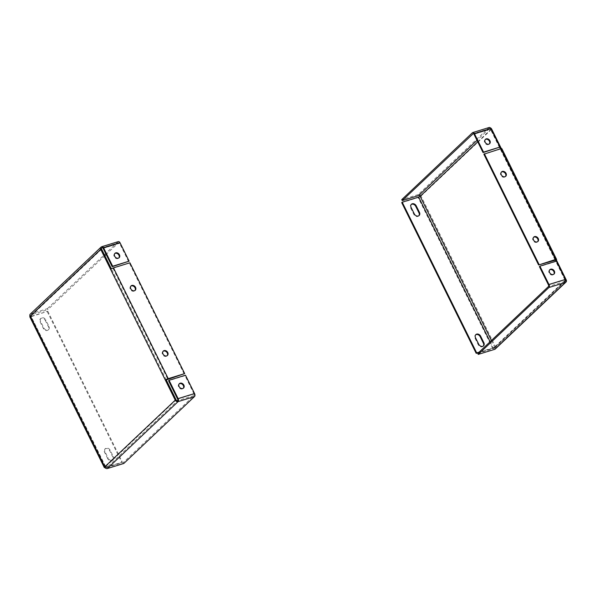 <?xml version="1.0" encoding="UTF-8"?>
<svg xmlns="http://www.w3.org/2000/svg" width="596" height="596" viewBox="0 0 596 596"><rect width="100%" height="100%" fill="white"/><g stroke="black" fill="none" stroke-linecap="round" stroke-linejoin="round"><path stroke-width="0.45" stroke-dasharray="2.98 2.23" d="M501.355 172.132A3.032 2.391 46.6 0 0 501.08 172.348A3.032 2.391 46.6 0 0 500.789 175.276A3.032 2.391 46.6 0 0 505.244 176.744A3.032 2.391 46.6 0 0 505.475 176.49M533.562 237.305A3.032 2.391 46.6 0 0 533.293 237.513A3.032 2.391 46.6 0 0 532.995 240.449A3.032 2.391 46.6 0 0 537.458 241.916A3.032 2.391 46.6 0 0 537.681 241.656M549.668 269.884A3.032 2.391 46.6 0 0 549.393 270.1A3.032 2.391 46.6 0 0 549.102 273.035A3.032 2.391 46.6 0 0 553.557 274.503A3.032 2.391 46.6 0 0 553.788 274.242M485.248 139.546A3.032 2.391 46.6 0 0 484.98 139.762A3.032 2.391 46.6 0 0 484.682 142.69A3.032 2.391 46.6 0 0 489.145 144.157A3.032 2.391 46.6 0 0 489.368 143.904M555.047 259.938L500.297 149.149L501.579 149.097L501.31 148.553M548.469 284.955L564.911 279.897A1.214 0.693 72.9 0 1 564.896 281.468A1.214 0.954 46.6 0 0 565.321 280.12L555.979 261.212M555.316 259.871L500.417 148.791M499.694 147.324L490.836 129.414A1.214 0.954 46.6 0 0 489.368 128.647L488.884 127.663A2.332 1.334 72.9 0 1 489.204 127.477M501.839 148.627A2.332 0.521 -26.3 0 1 501.579 149.097L556.336 259.886M500.297 149.149L483.855 154.208M490.165 127.73A2.332 1.84 46.6 0 0 488.884 127.663L418.183 194.572A2.332 1.84 -133.4 0 1 421.014 196.047A2.332 0.521 -26.3 0 1 418.154 197.589L401.711 202.647M420.143 196.315L421.014 196.047L495.5 346.753A2.332 1.84 -133.4 0 1 495.276 349.003M418.183 194.572L401.741 199.63M490.121 341.731L493.138 347.826L494.628 347.021A1.214 0.954 -133.4 0 1 494.196 348.369L564.896 281.468L565.38 282.444M565.321 280.12L494.628 347.021L495.5 346.753A2.332 0.521 153.7 0 1 492.639 348.295L478.625 352.608M477.754 353.428L494.196 348.369M564.911 279.897L555.852 261.57L539.41 266.628M556.351 261.1L555.852 261.57M473.284 133.593L489.368 128.647A1.214 0.693 72.9 0 1 489.532 128.542A1.214 0.693 72.9 0 1 490.433 129.19L473.991 134.249M499.485 147.517L490.433 129.19M493.138 347.826L479.124 352.132M483.282 346.067A3.263 2.578 -133.4 0 1 483.051 346.328A3.263 2.578 -133.4 0 1 478.253 344.741L475.027 338.23A3.263 2.578 -133.4 0 1 475.347 335.071A3.263 2.578 -133.4 0 1 475.615 334.855M418.861 215.73A3.263 2.578 -133.4 0 1 418.63 215.983A3.263 2.578 -133.4 0 1 413.833 214.404L410.614 207.885A3.263 2.578 -133.4 0 1 410.927 204.726A3.263 2.578 -133.4 0 1 411.195 204.517M163.066 351.305A3.032 2.391 46.6 0 0 162.797 351.521A3.032 2.391 46.6 0 0 162.507 354.449A3.032 2.391 46.6 0 0 166.962 355.924A3.032 2.391 46.6 0 0 167.185 355.663M130.859 286.14A3.032 2.391 46.6 0 0 130.584 286.348A3.032 2.391 46.6 0 0 130.293 289.284A3.032 2.391 46.6 0 0 134.748 290.751A3.032 2.391 46.6 0 0 134.979 290.49M114.752 253.553A3.032 2.391 46.6 0 0 114.484 253.762A3.032 2.391 46.6 0 0 114.186 256.697A3.032 2.391 46.6 0 0 118.649 258.165A3.032 2.391 46.6 0 0 118.872 257.904M179.172 383.891A3.032 2.391 46.6 0 0 178.897 384.107A3.032 2.391 46.6 0 0 178.606 387.035A3.032 2.391 46.6 0 0 183.069 388.503A3.032 2.391 46.6 0 0 183.292 388.249M111.363 268.848L110.625 269.399M166.254 379.92L111.504 269.131L112.994 268.327L167.744 379.116M129.935 262.791L112.994 268.327M184.186 374.057L129.436 263.268M106.9 467.547L123.335 462.489L194.035 395.588L177.593 400.646L106.9 467.547A1.214 0.954 -133.4 0 1 105.425 466.78L104.546 467.048M123.819 463.464L123.335 462.489M176.118 399.879L105.283 467.026L105.835 466.996L30.94 316.074A1.214 0.954 -133.4 0 1 31.364 314.725L101.558 248.301M101.64 249.173L30.94 316.074L30.061 316.342M30.284 314.092A2.332 1.84 -133.4 0 1 30.88 313.742L47.322 308.683L47.807 309.659L31.364 314.725M30.88 313.742L101.581 246.841L118.023 241.782L47.322 308.683M102.423 247.713L118.507 242.758L106.14 254.462M104.851 255.677L47.807 309.659M118.507 242.758A1.214 0.693 72.9 0 1 118.671 242.661A1.214 0.693 72.9 0 1 119.573 243.31L103.13 248.368M128.632 261.637L119.573 243.31M177.615 399.074L194.058 394.016A1.214 0.693 72.9 0 1 194.035 395.588M194.058 394.016L184.998 375.689L168.556 380.747M185.498 375.212L184.998 375.689M104.889 467.584A2.332 0.521 153.7 0 0 105.336 467.473L121.778 462.414L105.835 466.996M31.35 316.29L47.792 311.231L30.85 316.767A2.332 0.521 -26.3 0 1 29.8 316.811M45.236 320.32L48.455 326.832A3.263 2.578 -133.4 0 1 48.142 329.99A3.263 2.578 -133.4 0 1 43.337 328.411L40.118 321.892A3.263 2.578 -133.4 0 1 40.431 318.733A3.263 2.578 -133.4 0 1 45.236 320.32L45.736 319.843L48.954 326.362A3.263 2.578 -133.4 0 1 48.641 329.521A3.263 2.578 -133.4 0 1 43.836 327.934L40.617 321.415A3.263 2.578 -133.4 0 1 40.93 318.264A3.263 2.578 -133.4 0 1 45.736 319.843M107.757 458.749L104.538 452.23A3.263 2.578 -133.4 0 1 104.851 449.071A3.263 2.578 -133.4 0 1 109.649 450.658L112.875 457.177A3.263 2.578 -133.4 0 1 112.555 460.328A3.263 2.578 -133.4 0 1 107.757 458.749L108.256 458.279L105.038 451.761A3.263 2.578 -133.4 0 1 105.35 448.602A3.263 2.578 -133.4 0 1 110.148 450.181L113.374 456.7A3.263 2.578 -133.4 0 1 113.054 459.859A3.263 2.578 -133.4 0 1 108.256 458.279M47.293 311.708L121.778 462.414M47.792 311.231L122.277 461.937M566.2 279.844L495.5 346.753M421.014 196.047L491.715 129.138M477.731 141.818L490.836 129.414M491.409 340.51L494.628 347.021M489.368 128.647L477.001 140.343M472.442 132.729L488.884 127.663M564.896 281.468L548.454 286.527M492.639 348.295L418.154 197.589M411.113 207.415L410.614 207.885M414.332 213.934L413.833 214.404M478.752 344.272L478.253 344.741M475.526 337.753L475.027 338.23M105.425 466.78L30.94 316.074M30.85 316.767L105.336 467.473M113.374 456.7L112.875 457.177M110.148 450.181L109.649 450.658M105.038 451.761L104.538 452.23M40.617 321.415L40.118 321.892M43.836 327.934L43.337 328.411M48.954 326.362L48.455 326.832M505.244 176.744L505.743 176.274M537.458 241.916L537.957 241.447M553.557 274.503L554.057 274.026M489.145 144.157L489.644 143.688M555.599 259.916L500.841 149.127M494.509 348.191L565.209 281.29M489.532 128.542L473.09 133.601M484.98 139.762L485.479 139.285M549.393 270.1L549.892 269.63M533.293 237.513L533.793 237.044M501.08 172.348L501.579 171.871M411.426 204.257L410.927 204.726M419.13 215.514L418.63 215.983M483.55 345.851L483.051 346.328M475.846 334.594L475.347 335.071M162.797 351.521L163.297 351.044M130.584 286.348L131.083 285.879M114.484 253.762L114.983 253.293M178.897 384.107L179.396 383.63M31.059 314.904L101.752 247.996M118.671 242.661L102.229 247.72M105.283 467.026L30.806 316.32M183.069 388.503L183.568 388.033M118.649 258.165L119.148 257.695M134.748 290.751L135.247 290.282M166.962 355.924L167.461 355.447M113.054 459.859L112.555 460.328M105.35 448.602L104.851 449.071M40.93 318.264L40.431 318.733M48.641 329.521L48.142 329.99"/><path stroke-width="0.89" d="M501.288 174.807A3.032 2.391 46.6 0 0 505.743 176.274A3.032 2.391 46.6 0 0 506.041 173.339A3.032 2.391 46.6 0 0 501.579 171.871A3.032 2.391 46.6 0 0 501.288 174.807M505.475 176.49A3.032 2.391 46.6 0 0 505.542 173.816A3.032 2.391 46.6 0 0 501.355 172.132M533.495 239.972A3.032 2.391 46.6 0 0 537.957 241.447A3.032 2.391 46.6 0 0 538.248 238.512A3.032 2.391 46.6 0 0 533.793 237.044A3.032 2.391 46.6 0 0 533.495 239.972M537.681 241.656A3.032 2.391 46.6 0 0 537.748 238.989A3.032 2.391 46.6 0 0 533.562 237.305M549.601 272.558A3.032 2.391 46.6 0 0 554.057 274.026A3.032 2.391 46.6 0 0 554.355 271.098A3.032 2.391 46.6 0 0 549.892 269.63A3.032 2.391 46.6 0 0 549.601 272.558M553.788 274.242A3.032 2.391 46.6 0 0 553.855 271.567A3.032 2.391 46.6 0 0 549.668 269.884M485.181 142.221A3.032 2.391 46.6 0 0 489.644 143.688A3.032 2.391 46.6 0 0 489.934 140.76A3.032 2.391 46.6 0 0 485.479 139.285A3.032 2.391 46.6 0 0 485.181 142.221M489.368 143.904A3.032 2.391 46.6 0 0 489.435 141.23A3.032 2.391 46.6 0 0 485.248 139.546M565.976 282.102L495.276 349.003A2.332 1.84 -133.4 0 1 494.68 349.345L565.38 282.444L548.938 287.503A2.332 1.334 -107.1 0 0 548.968 284.486L539.909 266.159L556.351 261.1L565.41 279.427A2.332 1.334 72.9 0 1 565.38 282.444A2.332 1.84 46.6 0 0 565.976 282.102A2.332 1.84 46.6 0 0 566.2 279.844L556.336 259.886A2.332 0.521 153.7 0 0 556.597 259.416A2.332 0.521 153.7 0 0 555.547 259.469L538.605 264.996L556.336 259.886M501.31 148.553L491.715 129.138A2.332 1.84 46.6 0 0 490.165 127.73M555.979 261.212L555.316 259.871M500.417 148.791L499.694 147.324M538.605 264.996L483.855 154.208L500.796 148.68A2.332 0.521 -26.3 0 1 501.839 148.627L556.597 259.416M484.354 153.738L539.104 264.527M477.001 140.343L418.668 195.548A1.214 0.954 -133.4 0 1 420.143 196.315L418.653 197.12L490.121 341.731M418.668 195.548L402.225 200.606L473.284 133.593M472.926 133.705A1.214 0.693 -107.1 0 1 473.09 133.601A1.214 0.693 -107.1 0 1 473.991 134.249L483.051 152.583L483.542 152.107L474.49 133.78A2.332 1.334 -107.1 0 0 472.762 132.536A2.332 1.334 -107.1 0 0 472.442 132.729L401.741 199.63L402.225 200.606M548.938 287.503L478.238 354.404L494.68 349.345M478.238 354.404L477.754 353.428L548.454 286.527A1.214 0.693 -107.1 0 0 548.469 284.955L539.41 266.628L539.909 266.159M472.762 132.536L489.204 127.477A2.332 1.334 72.9 0 1 490.933 128.721L499.984 147.048L483.051 152.583M483.542 152.107L499.984 147.048M479.124 352.132L476.696 352.884L402.211 202.178L418.653 197.12M478.625 352.608L476.197 353.353L476.696 352.884M476.197 353.353L401.711 202.647L402.211 202.178M475.615 334.855A3.263 2.578 -133.4 0 1 480.145 336.651L483.363 343.169A3.263 2.578 -133.4 0 1 483.282 346.067M411.195 204.517A3.263 2.578 -133.4 0 1 415.725 206.313L418.951 212.832A3.263 2.578 -133.4 0 1 418.861 215.73M483.863 342.7A3.263 2.578 -133.4 0 1 483.55 345.851A3.263 2.578 -133.4 0 1 478.752 344.272L475.526 337.753A3.263 2.578 -133.4 0 1 475.846 334.594A3.263 2.578 -133.4 0 1 480.644 336.181L483.863 342.7L483.363 343.169M411.113 207.415A3.263 2.578 -133.4 0 1 411.426 204.257A3.263 2.578 -133.4 0 1 416.224 205.844L419.45 212.355A3.263 2.578 -133.4 0 1 419.13 215.514A3.263 2.578 -133.4 0 1 414.332 213.934L411.113 207.415M167.752 352.519A3.032 2.391 46.6 0 0 163.297 351.044A3.032 2.391 46.6 0 0 163.006 353.979A3.032 2.391 46.6 0 0 167.461 355.447A3.032 2.391 46.6 0 0 167.752 352.519M167.185 355.663A3.032 2.391 46.6 0 0 167.252 352.988A3.032 2.391 46.6 0 0 163.066 351.305M135.545 287.346A3.032 2.391 46.6 0 0 131.083 285.879A3.032 2.391 46.6 0 0 130.792 288.807A3.032 2.391 46.6 0 0 135.247 290.282A3.032 2.391 46.6 0 0 135.545 287.346M134.979 290.49A3.032 2.391 46.6 0 0 135.046 287.816A3.032 2.391 46.6 0 0 130.859 286.14M119.438 254.76A3.032 2.391 46.6 0 0 114.983 253.293A3.032 2.391 46.6 0 0 114.685 256.22A3.032 2.391 46.6 0 0 119.148 257.695A3.032 2.391 46.6 0 0 119.438 254.76M118.872 257.904A3.032 2.391 46.6 0 0 118.939 255.237A3.032 2.391 46.6 0 0 114.752 253.553M183.859 385.105A3.032 2.391 46.6 0 0 179.396 383.63A3.032 2.391 46.6 0 0 179.105 386.566A3.032 2.391 46.6 0 0 183.568 388.033A3.032 2.391 46.6 0 0 183.859 385.105M183.292 388.249A3.032 2.391 46.6 0 0 183.359 385.575A3.032 2.391 46.6 0 0 179.172 383.891M112.689 266.226L129.131 261.167L120.072 242.833A2.332 1.334 72.9 0 0 118.343 241.596L101.901 246.655A2.332 1.334 -107.1 0 1 103.629 247.899L112.689 266.226L112.19 266.695L103.13 248.368A1.214 0.693 -107.1 0 0 102.229 247.72A1.214 0.693 -107.1 0 0 102.065 247.817L101.581 246.841A2.332 1.84 46.6 0 0 100.985 247.184A2.332 1.84 46.6 0 0 100.761 249.441L110.625 269.399A2.332 0.521 -26.3 0 1 113.493 267.857L129.935 262.791L184.685 373.588L166.254 379.92L176.118 399.879A1.214 0.954 46.6 0 0 177.593 400.646L178.077 401.622A2.332 1.334 -107.1 0 0 178.115 398.605L169.055 380.27L168.556 380.747L177.615 399.074A1.214 0.693 -107.1 0 1 177.593 400.646M166.254 379.92L165.383 380.188L175.246 400.147A2.332 1.84 46.6 0 0 178.077 401.622L107.377 468.523A2.332 1.84 -133.4 0 1 104.546 467.048A2.332 0.521 153.7 0 0 104.285 467.517A2.332 0.521 153.7 0 0 104.889 467.584M101.558 248.301L102.065 247.817A1.214 0.954 46.6 0 0 101.64 249.173L111.363 268.848M184.685 373.588L168.243 378.646A2.332 0.521 153.7 0 0 165.383 380.188L110.625 269.399M107.377 468.523L123.819 463.464L194.52 396.563L178.077 401.622M104.285 467.517L29.8 316.811A2.332 0.521 -26.3 0 1 30.061 316.342A2.332 1.84 -133.4 0 1 30.284 314.092L100.985 247.184M106.14 254.462L104.851 255.677M129.131 261.167L112.19 266.695M169.055 380.27L185.498 375.212L194.557 393.539A2.332 1.334 72.9 0 1 194.52 396.563M491.409 340.51L420.143 196.315L477.731 141.818M500.796 148.68L555.547 259.469M565.41 279.427L548.968 284.486M474.49 133.78L490.933 128.721M416.224 205.844L415.725 206.313M419.45 212.355L418.951 212.832M480.644 336.181L480.145 336.651M100.761 249.441L30.061 316.342L104.546 467.048L175.246 400.147M168.243 378.646L113.493 267.857M103.629 247.899L120.072 242.833M194.557 393.539L178.115 398.605"/></g></svg>
